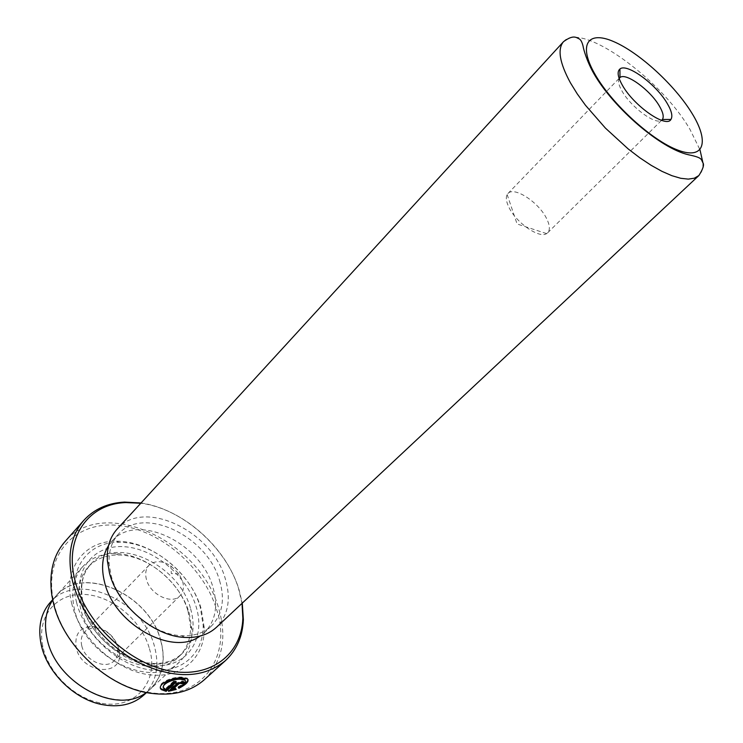 <?xml version="1.0" encoding="UTF-8"?>
<svg xmlns="http://www.w3.org/2000/svg" width="743" height="743" viewBox="0 0 743 743"><rect width="100%" height="100%" fill="white"/><g stroke="black" fill="none" stroke-linecap="round" stroke-linejoin="round"><path stroke-width="0.56" stroke-dasharray="3.71 2.79" d="M149.427 648.685C159.689 681.619 134.576 711.237 99.218 702.729C73.706 697.556 48.666 672.898 43.075 647.432L43.01 647.144C35.933 616.931 56.031 592.914 83.996 594.409C111.877 595.477 141.653 620.303 149.427 648.685M50.44 602.155C77.216 570.624 143.52 600.53 154.581 646.856C159.671 666.49 156.188 682.464 144.123 694.798M118.704 648.323C114.561 636.259 106.425 628.987 94.305 626.507C80.355 626.303 74.319 633.408 76.195 647.822C81.925 674.718 124.257 677.375 119.289 651.212L118.704 648.323M81.776 645.843C80.467 640.085 81.461 635.404 84.767 631.782C87.841 628.745 91.863 627.501 96.831 628.049C106.964 630.12 113.763 636.203 117.227 646.299L117.71 648.704C118.313 653.664 117.115 657.694 114.106 660.806C105.803 670.093 84.851 660.527 81.776 645.843M146.445 579.466C144.904 573.559 145.758 568.822 148.999 565.265C154.711 560.343 161.974 560.519 170.779 565.794L179.137 574.06L182.564 581.184C184.255 587.286 183.363 592.171 179.917 595.849C171.8 605.016 150.095 594.53 146.445 579.466M160.767 640.884C165.921 660.564 162.485 676.567 150.439 688.882C124.025 717.645 56.561 686.318 47.311 639.073C43.503 621.334 46.493 606.901 56.292 595.765C83.021 564.271 149.529 594.446 160.767 640.884M185.304 680.532C184.979 682.408 182.564 684.479 178.069 686.746L178.301 687.544M188.007 679.464L187.236 678.118L181.682 677.077C172.107 676.706 157.674 682.836 160.46 687.86M181.078 682.659L181.106 683.727M183.168 682.696L183.586 681.238L181.933 680.987L176.24 683.179L168.262 690.535L168.485 691.324M619.151 78.461C617.739 81.033 618.715 85.278 622.105 91.213C630.918 107.094 655.614 125.233 661.474 120.32M546.551 218.47C538.712 202.217 513.98 186.075 507.943 193.524L507.163 194.582C505.63 197.517 506.224 201.78 508.946 207.371C516.162 222.789 539.362 238.819 546.607 233.599L547.665 232.8C550.238 229.912 549.866 225.138 546.551 218.47M242.014 603.362L238.494 588.317C225.677 546.607 182.063 508.426 140.789 503.252M141.04 502.974C182.629 508.89 226.03 547.322 238.921 589.227L242.283 603.112M216.51 609.195C232.605 656.431 201.604 701.123 149.705 692.541C108.172 687.256 63.499 645.881 54.109 603.771L52.642 596.545C45.342 551.278 78.024 520.314 119.428 525.57C160.794 530.298 203.712 567.485 216.51 609.195M204.557 679.529C222.51 661.474 227.219 637.773 218.693 608.424C200.564 540.988 103.453 495.525 65.05 541.545M188.044 611.257L190.524 626.33C190.765 638.711 186.939 648.76 179.063 656.468C154.479 683.449 89.987 652.781 80.458 607.83C76.548 590.899 79.195 577.209 88.38 566.788C96.005 558.829 106.017 554.891 118.397 554.993C147.021 554.965 179.741 581.565 188.044 611.257M189.298 613.43L191.935 629.479C192.205 642.751 188.1 653.524 179.62 661.79C153.383 690.507 84.628 657.843 74.588 609.91C70.492 591.92 73.316 577.385 83.058 566.296C91.231 557.724 101.958 553.498 115.23 553.619C145.73 553.619 180.447 581.853 189.298 613.43M71.922 604.365C62.468 568.785 84.498 540.421 116.475 541.248C151.052 540.709 190.923 572.723 201.186 608.684L204.288 628.095C204.91 658.066 180.651 679.65 147.597 674.523C114.608 669.712 80.04 637.726 71.922 604.365M76.65 602.694C67.548 568.729 88.482 541.554 119.075 542.325C152.139 541.777 190.403 572.491 200.22 606.929L203.183 625.513C203.758 654.184 180.512 674.7 148.953 669.731C117.45 665.069 84.47 634.541 76.65 602.694M117.18 529.025C143.473 497.959 212.164 531.041 225.268 578.658C231.24 598.877 228.324 615.074 216.501 627.25M219.612 580.664C225.138 599.545 222.389 614.684 211.365 626.07C203.823 633.036 193.914 636.24 181.636 635.683C152.742 634.754 118.564 605.656 111.097 575.37L109.137 563.983C108.45 551.715 111.543 541.768 118.425 534.152C143.065 505.091 207.436 536.028 219.612 580.664M108.524 545.641L112.044 541.08C136.74 511.964 200.926 542.622 212.907 587.165C218.358 606 215.554 621.12 204.501 632.525L199.988 636.092M52.725 600.01L56.162 595.663C82.956 564.086 149.64 594.335 160.897 640.884C166.07 660.611 162.624 676.659 150.55 689.012L146.241 692.495M176.24 689.439L175.422 687.851L172.432 688.742M175.422 687.851L175.654 688.65M168.262 690.535L169.497 690.396M178.069 686.746L178.58 687.414M175.227 681.944L176.072 681.164L176.305 681.963M176.072 681.164L173.686 681.099L173.908 681.907M173.686 681.099L165.355 688.807L165.578 689.615M165.355 688.807L163.302 687.247M176.24 683.179L176.463 683.978M190.617 608.768C195.808 627.445 192.827 642.528 181.691 653.989C157.135 680.96 92.541 650.19 82.947 605.192C79.018 588.233 81.646 574.543 90.832 564.132C115.713 534.839 179.239 564.569 190.617 608.768M81.228 602.852C72.721 569.881 93.98 544.396 124.202 546.709C154.34 548.566 187.013 575.992 196.161 606.79C205.727 637.578 188.685 665.969 157.367 665.821C126.18 666.165 89.281 635.813 81.228 602.852M563.51 41.682C580.32 20.767 660.044 77.634 690.006 129.449L699.98 149.789M702.869 162.587C703.222 168.336 701.894 172.655 698.875 175.552M99.218 702.729L101.289 704.438M96.831 628.049L94.305 626.507M148.999 565.265L84.767 631.782M179.137 574.06L171.345 573.587L170.779 565.794M150.439 688.882L146.529 692.55M507.943 193.524L619.123 78.377M546.607 233.599L517.091 223.987L507.163 194.582M149.705 692.541L150.801 693.293M190.524 626.33L191.935 629.479M88.38 566.788L90.832 564.132C82.241 573.206 79.705 586.329 83.225 603.492L86.188 612.576L90.544 621.575L96.172 630.24L102.924 638.311L110.614 645.565L119.019 651.787L127.917 656.812L137.028 660.508L146.083 662.784L154.813 663.601L162.931 662.997L170.203 661.066L176.463 658.01L181.691 653.989L179.063 656.468M119.075 542.325L116.475 541.248M211.365 626.07L204.501 632.525M181.636 635.683L184.951 637.429M179.62 661.79L150.55 689.012M83.058 566.296L56.162 595.663M109.137 563.983L107.363 560.686M118.425 534.152L112.044 541.08M203.183 625.513L204.288 628.095M118.397 554.993L115.23 553.619M52.642 596.545L51.88 595.459M547.665 232.8L661.567 120.347M183.586 681.238L183.809 682.037M187.236 678.118L187.459 678.926M163.785 687.888L164.008 688.687M56.292 595.765L52.669 599.722M179.917 595.849L114.106 660.806M117.71 648.704L119.289 651.212M43.01 647.144L41.274 645.091"/><path stroke-width="1.11" d="M146.529 692.55L144.123 694.798C133.173 704.661 118.889 707.875 101.289 704.438C74.068 698.94 47.292 672.573 41.348 645.407L41.274 645.091C37.642 627.529 40.698 613.216 50.44 602.155L52.669 599.722M163.302 687.247C163.878 682.25 169.515 679.316 180.205 678.443L184.673 679.334L185.304 680.532M178.301 687.544C184.273 684.442 186.474 681.972 184.905 680.133L180.438 679.241C172.032 678.87 159.884 685.102 164.008 688.696L165.578 689.615L173.908 681.907L176.305 681.963L166.126 691.352L161.342 689.615C156.132 684.87 171.392 677.356 181.914 677.876L187.459 678.926C189.409 681.145 186.539 684.275 178.877 688.306L178.301 687.544M160.46 687.86L161.12 688.807L165.903 690.553L166.126 691.352M172.655 689.541L175.654 688.65L176.24 689.439L168.485 691.324L176.463 683.978L182.165 681.795L183.809 682.037L183.391 683.495L181.106 683.727L180.688 683.142L178.803 683.885L172.655 689.541L172.432 688.742L178.571 683.086L181.078 682.659M622.458 85.38C617.739 77.04 616.894 71.588 619.922 69.015C626.813 62.746 656.19 84.275 667.158 103.342C671.635 110.921 672.889 116.289 670.92 119.456C666.295 128.493 633.844 105.905 622.458 85.38M661.474 120.32L662.403 119.465C664.084 116.837 663.072 112.36 659.375 106.035C650.283 90.107 625.708 72.182 619.996 77.532L619.151 78.461M140.789 503.252L125.92 502.584C88.482 503.578 63.573 537.7 75.117 580.942C85.352 622.476 128.233 663.267 169.525 670.864C210.882 678.833 241.754 654.193 242.85 618.222L242.014 603.362M242.283 603.112L243.36 619.643C242.627 636.435 236.692 650.06 225.547 660.527C203.907 678.266 175.562 679.26 140.529 663.518C108.209 647.302 80.857 614.182 72.684 581.797C66.842 556.321 70.548 535.833 83.81 520.351C94.147 509.094 107.716 503.002 124.499 502.082L141.04 502.974M83.81 520.351L65.05 541.545C53.134 555.309 48.741 573.28 51.88 595.459L53.375 602.824C62.923 645.723 108.487 687.925 150.801 693.293C173.008 696.182 190.932 691.594 204.557 679.529L225.547 660.527M698.875 175.552L216.501 627.25C208.495 634.615 197.982 638.005 184.951 637.429C154.07 636.472 117.403 605.266 109.444 572.862L107.363 560.686C106.639 547.665 109.908 537.115 117.18 529.025L563.51 41.682C573.763 34.169 576.345 37.744 579.28 38.915C580.84 39.778 582.103 42.221 583.088 46.233C583.422 49.001 586.914 61.585 594.084 74.031C613.718 107.995 660.462 148.563 688.677 154.813C702.952 157.776 700.9 159.346 702.915 162.773C704.373 164.76 703.027 169.023 698.875 175.552L694.371 178.19L688.287 179.119L680.737 178.292L671.876 175.682L661.92 171.327L651.128 165.308L639.76 157.757L628.141 148.888L605.415 128.102L585.456 105.246L577.218 93.832L570.438 82.844C559.572 62.774 557.259 49.057 563.51 41.682M199.988 636.092C172.933 656.766 114.153 624.482 104.587 582.271C100.974 567.856 102.283 555.643 108.524 545.641M146.241 692.495C117.366 715.602 55.939 683.467 47.162 639.073C43.772 623.795 45.629 610.774 52.725 600.01M169.497 690.396L175.487 688.845M181.153 682.91L183.168 682.696L183.391 683.495M178.58 687.414L178.877 688.306M178.645 687.507C184.515 684.507 187.635 681.823 188.007 679.464M165.903 690.553L175.227 681.944M699.98 149.789L702.869 162.587M595.041 74.365C611.953 104.187 652.447 140.994 678.322 150.281C704.457 160.014 709.528 141.616 691.993 113.326C674.802 85.148 639.351 52.586 613.699 41.608C587.843 30.222 577.738 44.385 595.041 74.365M178.571 683.086L178.803 683.885M184.673 679.334L184.905 680.133M161.12 688.807L161.342 689.615M181.013 682.436L181.246 683.235M619.996 77.532L619.922 69.015M619.123 78.377L619.606 77.876M242.85 618.222L243.36 619.643M125.92 502.584L124.499 502.082M661.567 120.347L662.059 119.864M662.403 119.465L670.92 119.456"/></g></svg>
